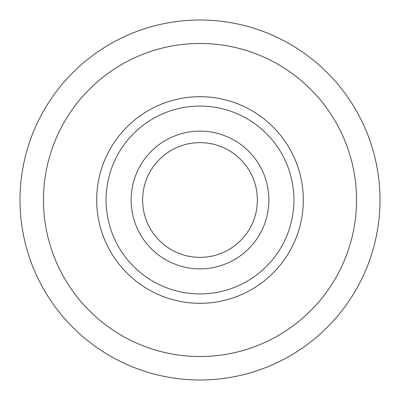 <?xml version="1.0" encoding="UTF-8"?>
<svg xmlns="http://www.w3.org/2000/svg" width="400" height="400" viewBox="0 0 400 400"><rect width="100%" height="100%" fill="white"/><g stroke="black" fill="none" stroke-linecap="round" stroke-linejoin="round"><path stroke-width="0.6" d="M20 200A180 180 0 0 0 200 380A180 180 0 0 0 380 200A180 180 0 0 0 200 20A180 180 0 0 0 20 200M200 356.52A156.52 156.52 0 0 0 356.52 200A156.52 156.52 0 0 0 200 43.48A156.52 156.52 0 0 0 43.48 200A156.52 156.52 0 0 0 200 356.52M200 106.085A93.915 93.915 0 0 1 293.915 200A93.915 93.915 0 0 1 200 293.915A93.915 93.915 0 0 1 106.085 200A93.915 93.915 0 0 1 200 106.085A93.915 93.915 0 0 1 293.915 200A93.915 93.915 0 0 1 200 293.915A93.915 93.915 0 0 1 106.085 200A93.915 93.915 0 0 1 200 106.085A93.915 93.915 0 0 1 293.915 200A93.915 93.915 0 0 1 200 293.915A93.915 93.915 0 0 1 106.085 200A93.915 93.915 0 0 1 200 106.085A93.915 93.915 0 0 0 106.085 200A93.915 93.915 0 0 0 200 293.915M200 96.695A103.305 103.305 0 0 1 303.305 200A103.305 103.305 0 0 1 200 303.305A103.305 103.305 0 0 1 96.695 200A103.305 103.305 0 0 1 200 96.695M257.38 200A57.38 57.38 0 0 1 200 257.38A57.38 57.38 0 0 1 142.62 200A57.38 57.38 0 0 1 200 142.62A57.38 57.38 0 0 1 257.38 200M200 268.86A68.86 68.86 0 0 1 131.14 200A68.86 68.86 0 0 1 200 131.14A68.86 68.86 0 0 1 268.86 200A68.86 68.86 0 0 1 200 268.86"/></g></svg>
